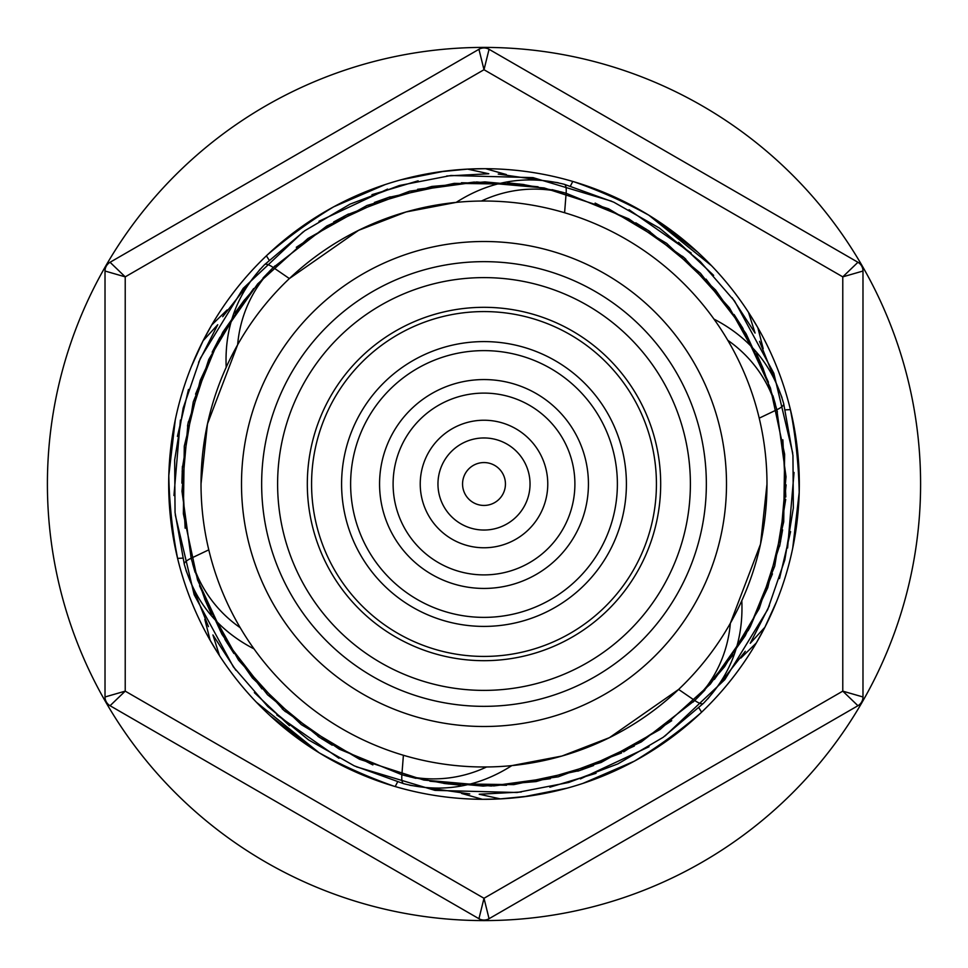 <?xml version="1.0" encoding="UTF-8"?>
<svg xmlns="http://www.w3.org/2000/svg" width="968" height="968" viewBox="0 0 968 968"><rect width="100%" height="100%" fill="white"/><g stroke="black" fill="none" stroke-linecap="round" stroke-linejoin="round"><path stroke-width="1.45" d="M48.4 454.549A436.592 436.592 0 0 0 454.549 919.6A436.592 436.592 0 0 0 919.6 513.451A436.592 436.592 0 0 0 513.451 48.4A436.592 436.592 0 0 0 48.4 454.549M700.759 712.992C679.814 730.985 657.671 747.054 634.33 761.175C658.809 747.816 680.952 731.76 700.759 712.992L701.619 712.182C723.108 691.66 741.331 668.585 756.298 642.994L764.224 628.559M634.33 761.175L582.809 783.439M528.504 796.156L500.396 798.89L479.184 794.232L521.304 792.018M386.365 783.826L364.125 775.646M314.709 750.019L270.411 715.957M763.183 348.649L757.847 327.68C772.524 353.441 783.39 380.763 790.42 409.633L790.699 410.783C795.805 437.911 798.648 465.124 799.205 492.397L792.719 548.142M776.59 601.539L764.901 627.24L750.26 643.284L769.403 605.69M694.83 718.462L676.632 733.635M567.236 788.134L523.252 796.87M168.686 484A315.314 315.314 0 0 0 484 799.314A315.314 315.314 0 0 0 799.314 484A315.314 315.314 0 0 0 484 168.686A315.314 315.314 0 0 0 168.686 484C168.734 509.023 171.614 533.428 177.301 557.217C172.195 530.089 169.352 502.876 168.795 475.603L175.281 419.858M204.817 619.351L210.153 640.32C195.476 614.559 184.61 587.237 177.58 558.367L177.301 557.217M210.153 640.32L218.695 654.404M461.627 793.457L482.451 799.314C452.806 799.144 423.718 794.897 395.198 786.548L394.061 786.222C367.913 778.441 342.938 767.297 319.125 752.777L256.387 702.211M182.722 558.149L177.58 558.367L171.227 524.015M482.451 799.314L498.919 798.963M191.41 366.461L203.099 340.76L217.739 324.716L198.597 362.31M273.17 249.538L291.368 234.365M400.764 179.867L444.748 171.13M790.699 410.783C796.386 434.571 799.265 458.977 799.314 484M757.847 327.68L749.305 313.596M506.373 174.542L485.549 168.686C515.194 168.856 544.282 173.103 572.802 181.452L573.939 181.778C600.087 189.559 625.062 200.703 648.875 215.223L711.613 265.789M785.278 409.851L790.42 409.633L796.773 443.985M485.549 168.686L469.081 169.037M267.241 255.007C288.186 237.015 310.329 220.946 333.67 206.825C309.191 220.184 287.048 236.24 267.241 255.007L266.382 255.818C244.892 276.34 226.669 299.414 211.702 325.006L203.776 339.441M333.67 206.825L385.191 184.561M439.496 171.844L467.604 169.11L488.816 173.768L446.696 175.982M581.635 184.174L603.875 192.354M653.291 217.982L697.589 252.043M266.382 255.818L269.152 260.162M572.802 181.452L570.43 186.013M573.939 181.778C599.991 190.926 624.965 202.07 648.875 215.223M701.619 712.182L698.848 707.838M395.198 786.548L397.57 781.987M394.061 786.222C368.009 777.074 343.035 765.93 319.125 752.777M227.19 309.893L211.702 325.006M740.81 658.107L756.298 642.994M862.984 271.028L862.984 696.972L842.777 691.14L842.777 276.86L857.938 262.28L489.058 49.295L484 69.72L478.942 49.295L110.062 262.28L125.223 276.86L105.016 271.028L105.016 696.972L125.223 691.14L110.062 705.72L478.942 918.705L484 898.28L489.058 918.705L857.938 705.72L842.777 691.14L484 898.28L125.223 691.14L125.223 276.86L484 69.72L842.777 276.86L862.984 271.028A10.103 10.103 0 0 0 857.938 262.28A10.103 10.103 0 0 1 862.984 271.028M857.938 705.72A10.103 10.103 0 0 0 862.984 696.972A10.103 10.103 0 0 1 857.938 705.72M105.016 696.972A10.103 10.103 0 0 0 110.062 705.72A10.103 10.103 0 0 1 105.016 696.972M478.942 918.705A10.103 10.103 0 0 0 489.058 918.705A10.103 10.103 0 0 1 478.942 918.705M110.062 262.28A10.103 10.103 0 0 0 105.016 271.028A10.103 10.103 0 0 1 110.062 262.28M489.058 49.295A10.103 10.103 0 0 0 478.942 49.295A10.103 10.103 0 0 1 489.058 49.295M660.684 484A176.684 176.684 0 0 0 484 307.316A176.684 176.684 0 0 0 307.316 484A176.684 176.684 0 0 0 484 660.684A176.684 176.684 0 0 0 660.684 484M656.425 484A172.425 172.425 0 0 0 484 311.575A172.425 172.425 0 0 0 311.575 484A172.425 172.425 0 0 0 484 656.425A172.425 172.425 0 0 0 656.425 484M341.595 484A142.405 142.405 0 0 0 484 626.405A142.405 142.405 0 0 0 626.405 484A142.405 142.405 0 0 0 484 341.595A142.405 142.405 0 0 0 341.595 484M617.378 484A133.378 133.378 0 0 0 484 350.622A133.378 133.378 0 0 0 350.622 484A133.378 133.378 0 0 0 484 617.378A133.378 133.378 0 0 0 617.378 484M379.565 484A104.435 104.435 0 0 0 484 588.435A104.435 104.435 0 0 0 588.435 484A104.435 104.435 0 0 0 484 379.565A104.435 104.435 0 0 0 379.565 484M574.895 484A90.895 90.895 0 0 0 484 393.105A90.895 90.895 0 0 0 393.105 484A90.895 90.895 0 0 0 484 574.895A90.895 90.895 0 0 0 574.895 484M420.233 484A63.767 63.767 0 0 0 484 547.767A63.767 63.767 0 0 0 547.767 484A63.767 63.767 0 0 0 484 420.233A63.767 63.767 0 0 0 420.233 484M530.04 484A46.04 46.04 0 0 0 484 437.959A46.04 46.04 0 0 0 437.959 484A46.04 46.04 0 0 0 484 530.04A46.04 46.04 0 0 0 530.04 484M462.559 484A21.441 21.441 0 0 0 484 505.441A21.441 21.441 0 0 0 505.441 484A21.441 21.441 0 0 0 484 462.559A21.441 21.441 0 0 0 462.559 484M726.496 484A242.496 242.496 0 0 0 484 241.504A242.496 242.496 0 0 0 241.504 484A242.496 242.496 0 0 0 484 726.496A242.496 242.496 0 0 0 726.496 484M706.35 484A222.35 222.35 0 0 0 484 261.65A222.35 222.35 0 0 0 261.65 484A222.35 222.35 0 0 0 484 706.35A222.35 222.35 0 0 0 706.35 484M690.39 484A206.39 206.39 0 0 0 484 277.61A206.39 206.39 0 0 0 277.61 484A206.39 206.39 0 0 0 484 690.39A206.39 206.39 0 0 0 690.39 484M403.402 755.258L401.877 774.727A130.257 126.094 105 0 0 486.589 766.971L487.073 766.971M510.705 765.724L511.624 765.627M511.794 765.615L561.972 756.032L609.429 737.664L678.629 689.434L694.721 700.481A20.207 5.07 45 0 0 703.385 703.385L663.201 737.289L617.874 763.897L568.676 782.483L517.081 792.502L434.983 790.372L356.345 766.789M698.763 696.464L694.721 700.481A130.257 126.094 45 0 0 730.356 623.247L760.533 544.101L766.983 484A282.983 282.983 0 0 0 484 201.017A282.983 282.983 0 0 0 201.017 484A282.983 282.983 0 0 0 484 766.983A282.983 282.983 0 0 0 766.983 484M564.598 212.742L566.123 193.273A130.257 126.094 -75 0 0 481.411 201.029L480.927 201.029M457.295 202.276L456.376 202.373M456.206 202.385L406.028 211.968L358.571 230.336L289.372 278.566L273.279 267.519A20.207 5.07 -135 0 0 264.615 264.615L304.799 230.711L350.126 204.103L399.324 185.517L450.919 175.498L533.017 177.628L611.655 201.211M269.237 271.536L273.279 267.519A130.257 126.094 -135 0 0 237.644 344.753L207.467 423.899L201.017 484M759.215 418.164L776.832 409.754A20.207 5.07 -15 0 0 783.693 403.692L792.949 455.456L793.337 508.006L784.83 559.903L767.709 609.598L724.814 679.633L665.076 735.946M560.617 191.773L566.123 193.273A20.207 5.07 -75 0 0 564.308 184.307L613.76 202.167L659.462 228.109L700.154 261.421L734.627 301.108L773.831 373.261L792.731 453.157M208.786 549.836L191.168 558.246A20.207 5.07 165 0 0 184.307 564.308L175.051 512.544L174.663 459.994L183.17 408.097L200.291 358.402L243.186 288.367L302.923 232.054M407.383 776.227L401.877 774.727A20.207 5.07 105 0 0 403.692 783.693L354.24 765.833L308.538 739.891L267.846 706.58L233.373 666.891L194.169 594.739L175.268 514.843M704.898 690.087L694.721 700.481L641.264 741.948L579.917 770.467L513.766 784.637L446.127 783.717L409.754 776.832M319.839 737.604L267.519 694.721L226.052 641.264L197.532 579.917L183.363 513.766L184.283 446.127L200.219 380.388L222.809 332.193L253.64 288.549M671.707 720.712L623.67 751.87M550.417 778.708L493.619 785.955M415.962 778.345L401.877 774.727L339.248 749.159L283.866 710.306L238.527 660.103L205.494 601.055L193.273 566.123M285.548 711.77L282.184 708.806M211.46 614.329L204.635 598.974M181.899 483.165L182.407 466.382M212.173 352.171L219.917 337.275M727.767 340.276A130.257 126.094 -15 0 1 776.832 409.754L786.016 476.776L780.051 544.161L759.239 608.533L724.633 666.662L700.481 694.721M621.541 752.971L558.246 776.832L491.224 786.016L423.839 780.051L359.467 759.239L301.338 724.633L252.382 677.951L221.938 634.294L199.553 585.773M782.846 439.799L785.822 496.971M772.44 573.842L750.309 626.647M693.983 701.195L693.1 702.054M593.602 765.519L577.775 771.181M460.599 785.193L443.889 783.427M332.23 745.215L317.952 736.37M233.929 653.497L224.891 639.328M552.038 189.655L566.123 193.273L628.752 218.841L684.134 257.694L729.473 307.897L762.506 366.945L774.727 401.877M775.38 404.237L772.924 395.743M785.713 499.367L774.727 566.123L749.159 628.752L710.306 684.134L660.103 729.473L601.055 762.506L536.151 781.563L483.129 786.101L429.913 781.224M595.139 203.086L646.152 229.101M706.023 279.123L740.689 324.704M777.086 410.759L777.389 411.944M782.604 529.847L779.591 546.375M733.139 654.864L696.428 698.799M634.33 746.038L582.191 769.705M506.554 785.254L448.111 783.959M263.102 277.913L273.279 267.519L326.736 226.052L388.083 197.532L454.234 183.363L521.873 184.283L558.246 191.168M648.161 230.396L700.481 273.279L741.948 326.736L770.467 388.083L784.637 454.234L783.717 521.873L767.781 587.612L745.191 635.807L714.36 679.451M296.293 247.288L344.33 216.13M417.583 189.292L474.38 182.044M682.452 256.23L685.816 259.194M756.54 353.671L763.365 369.026M786.101 484.835L780.523 541.814M750.224 626.792L748.082 630.725M240.233 627.724A130.257 126.094 165 0 1 191.168 558.246L181.984 491.224L187.949 423.839L208.761 359.467L243.367 301.338L267.519 273.279M346.459 215.029L409.754 191.168L476.776 181.984L544.161 187.949L608.533 208.761L666.662 243.367L715.618 290.049L746.062 333.706L768.447 382.227M185.154 528.201L182.178 471.029M195.56 394.157L217.691 341.353M274.017 266.805L274.9 265.946M374.398 202.481L390.225 196.819M507.401 182.807L524.111 184.573M635.77 222.785L650.048 231.63M734.071 314.503L743.109 328.672M192.62 563.763L195.076 572.257M182.286 468.633L193.273 401.877L218.841 339.248L257.694 283.866L307.897 238.527L366.945 205.494L431.849 186.437L484.871 181.899L538.087 186.776M372.861 764.914L321.848 738.899M261.977 688.877L227.311 643.296M187.514 426.017L188.409 421.624M234.861 313.136L244.747 299.548M333.67 221.962L348.468 214.001M461.446 182.746L519.889 184.041M732.098 297.684L755.076 333.053L748.506 312.349M235.902 670.316L212.924 634.947L219.494 655.651M289.456 725.697L254.354 692.628M208.471 626.635L186.001 570.382M173.95 495.531L180.399 420.027M741.803 600.717C743.593 640.78 730.792 674.999 703.385 703.385M713.973 319.101C749.571 337.566 772.815 365.771 783.693 403.692M596.046 773.323L549.86 787.202M469.758 793.941L409.815 785.266M338.957 758.271L276.8 714.941M456.182 202.385C489.977 180.798 526.011 174.772 564.308 184.307M790.59 531.626L779.506 578.561M745.3 651.295L707.814 698.884M649.008 746.751L580.401 778.913M226.197 367.283C224.407 327.22 237.208 293.002 264.615 264.615M678.544 242.302L713.646 275.372M759.529 341.365L781.999 397.618M794.05 472.469L787.601 547.973M254.027 648.899C218.429 630.434 195.185 602.229 184.307 564.308M371.954 194.677L418.14 180.798M498.242 174.058L558.185 182.734M629.043 209.729L691.2 253.059M511.818 765.615C478.023 787.202 441.989 793.228 403.692 783.693M177.41 436.374L188.494 389.439M222.701 316.705L260.186 269.116M318.992 221.248L387.599 189.087"/></g></svg>
